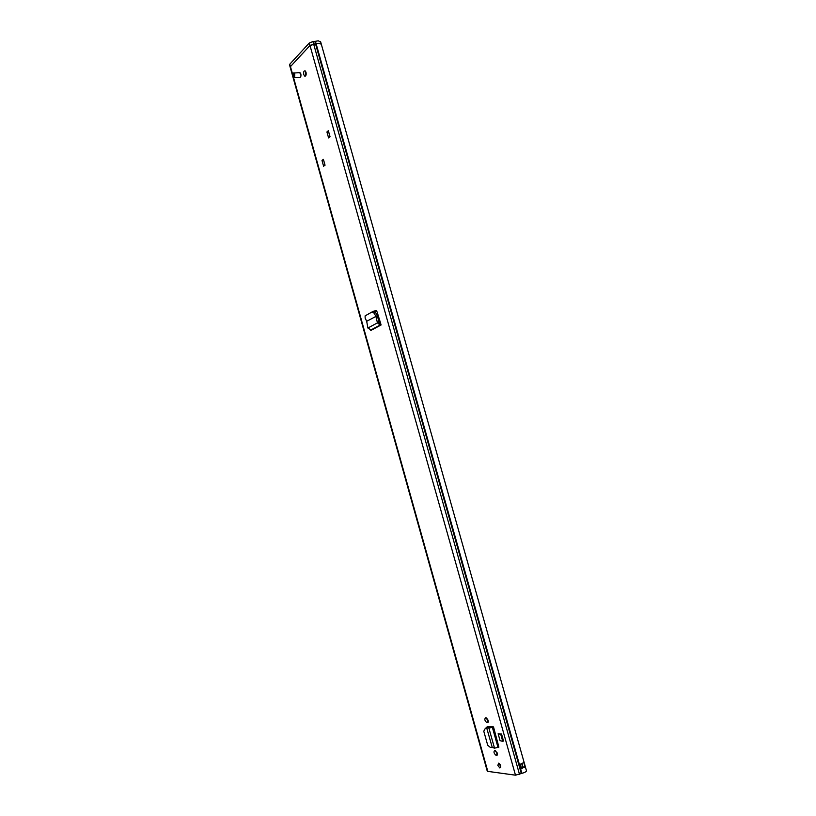 <?xml version="1.0" encoding="UTF-8"?>
<svg xmlns="http://www.w3.org/2000/svg" width="816" height="816" viewBox="0 0 816 816"><rect width="100%" height="100%" fill="white"/><g stroke="black" fill="none" stroke-linecap="round" stroke-linejoin="round"><path stroke-width="1.22" d="M375.839 316.21L374.095 313.171L372.096 311.936L365.109 315.874L365.15 318.169L366.7 321.259L377.38 315.659L379.093 322.718L380.562 323.075L381.041 324.931L380.817 323.993M374.095 313.171L375.513 312.416L373.963 311.11L372.127 311.926M375.513 312.416L377.38 315.659M381.143 324.941L371.423 330.143L367.894 328.032L377.451 322.871L375.86 316.2L377.451 315.823M370.505 330.184L380.113 325.043L377.451 322.871L379.093 322.718M379.685 323.187L380.113 325.043L381.041 324.931L371.413 330.072M498.127 733.747L500.075 740.673L502.727 741.316L500.769 734.359L498.127 733.747L501.534 734.012L500.769 734.359M502.727 741.316L503.492 740.969L501.534 734.012M487.387 722.701L486.815 722.639C484.663 720.712 484.276 719.08 485.632 717.764L488.111 720.324L487.387 722.701L487.988 722.425M496.556 755.371L496.036 755.31C493.823 753.341 493.415 751.699 494.792 750.404L497.311 753.056L496.556 755.371L497.23 755.065M323.656 166.413L322.004 160.497L323.391 159.293L325.054 165.22L323.901 165.893M328.613 137.965L326.92 131.957L328.348 130.672L330.031 136.69L328.919 137.435M299.37 72.624L300.829 73.909C301.175 76.214 300.788 77.347 299.656 77.306L294.535 77.52M306.02 72.287C306.418 74.878 305.969 76.143 304.694 76.092L303.776 74.633C303.379 72.043 303.827 70.778 305.102 70.819L306.02 72.287M500.657 765.724L499.79 767.948L497.821 765.388L498.688 763.164L500.657 765.724M292.771 74.837L290.465 66.616L309.988 45.502L290.465 66.616L289.792 64.199L289.537 64.882L487.305 771.304L515.488 775.18L521.903 773.354C524.841 772.517 526.361 771.65 526.473 770.753L526.422 770.63M493.507 726.903L498.892 747.13L493.507 726.903L487.448 726.475L486.52 727.525M374.197 311.161L375.962 310.406L377.053 311.834L380.562 323.075M305.847 75.562L305.592 71.288M500.8 766.969L499.198 763.419M488.223 721.915L486.336 717.856M497.423 754.555L495.455 750.506M329.868 136.527L328.644 131.753M324.921 165.016L323.677 160.303M374.738 311.477L376.309 310.6M321.32 44.237L318.964 43.299L313.64 44.054L309.988 45.502L316.129 43.809C318.944 43.034 320.668 43.156 321.3 44.166L321.331 44.35M521.444 768.182L523.138 767.305M519.721 764.521L523.831 762.542L525.065 766.907L520.741 768.835L519.721 764.521M522.046 763.705L522.974 767.295L525.065 766.907L521.281 767.56L522.689 767.111L521.761 763.827M328.552 131.845L326.92 131.957M323.615 160.354L322.004 160.497M492.252 747.405L486.703 727.964L492.252 747.405L494.516 748.16L488.876 728.076L492.354 727.342L493.221 726.964L492.262 726.811M494.516 748.16L498.892 747.13M486.703 727.964L485.387 728.239L483.776 731.218L487.713 745.243L490.385 747.456L492.13 747.334M492.181 726.852L488.876 728.076L486.775 727.892L487.499 727.331L485.387 728.239M486.775 727.892L490.559 727.413M367.894 328.032L366.68 321.259M320.617 42.044L318.26 40.8L315.425 41.31L521.903 773.354M519.506 774.364L312.936 41.555L309.284 43.013L515.488 775.18M312.936 41.555L315.425 41.31M289.792 64.199L309.284 43.013M490.487 727.403L490.283 726.679M499.402 764.878L500.106 764.47M497.464 753.964L496.699 754.035M500.024 764.327L499.484 764.765M293.434 77.204L487.856 771.589M314.843 41.422L521.312 773.558M521.506 768.397L520.741 768.835M520.955 768.896L520.159 764.398M519.568 764.684L520.118 764.408M525.076 766.754L521.23 767.417M520.271 764.368L521.495 768.386L520.353 764.337M496.179 755.33L497.372 754.78M487.009 722.67L488.141 722.18M498.025 747.507L492.354 727.342L491.314 727.229M293.444 72.981L294.229 72.828L294.678 77.398L293.454 77.112M294.382 77.163C295.147 74.654 294.79 73.348 293.291 73.236C292.526 75.735 292.893 77.051 294.382 77.163M293.301 73.297C294.76 73.399 295.117 74.664 294.372 77.102C292.924 76.99 292.567 75.725 293.301 73.297M294.535 73.848L293.536 73.522L293.995 77.02L294.698 76.48M294.25 73.481L294.413 76.908M496.924 754.015L497.158 754.882M487.427 726.475L487.723 727.515M486.856 718.202L487.846 721.701M489.223 726.597L489.416 727.311M487.631 719.182L488.274 721.456M489.733 726.638L489.926 727.352M372.545 311.855L373.963 311.11M320.596 41.677L526.473 770.753M499.79 767.948L500.657 767.54M304.694 76.092L305.419 76.061M329.97 136.435L328.624 137.639M324.982 164.965L323.677 166.076M496.036 755.31L497.403 754.667M486.815 722.639L488.192 722.038M300.002 72.593L293.291 73.083C292.138 73.817 293.321 78.265 293.903 77.551"/></g></svg>
